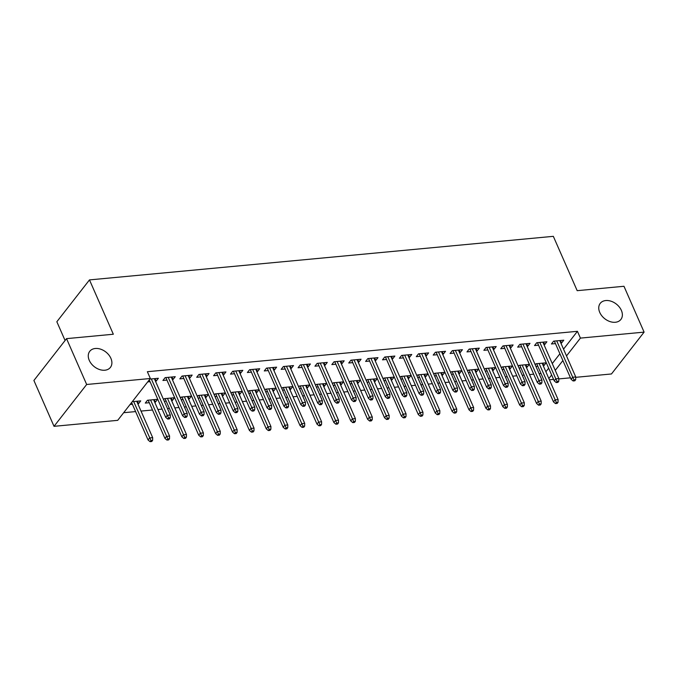 <?xml version="1.0" encoding="UTF-8"?>
<svg xmlns="http://www.w3.org/2000/svg" width="678" height="678" viewBox="0 0 678 678"><rect width="100%" height="100%" fill="white"/><g stroke="black" fill="none" stroke-linecap="round" stroke-linejoin="round"><path stroke-width="1.02" d="M110.895 358.34A13.094 9.339 -142 0 1 110.404 367.408A13.094 9.339 -142 0 1 99.539 369.535A13.094 9.339 -142 0 1 89.267 360.365A13.094 9.339 -142 0 1 89.759 351.297A13.094 9.339 -142 0 1 100.624 349.17A13.094 9.339 -142 0 1 110.895 358.34M621.37 310.388A13.094 9.339 -142 0 1 620.887 319.457A13.094 9.339 -142 0 1 610.014 321.584A13.094 9.339 -142 0 1 599.75 312.422A13.094 9.339 -142 0 1 600.233 303.354A13.094 9.339 -142 0 1 611.098 301.227A13.094 9.339 -142 0 1 621.37 310.388M123.659 412.707L135.6 411.588M141.024 411.08L152.491 410.004M157.915 409.495L162.076 409.105M167.5 408.597L169.381 408.419M174.805 407.91L178.967 407.512M184.391 407.003L186.272 406.825M191.696 406.317L195.866 405.927M201.29 405.419L203.171 405.241M208.587 404.732L212.756 404.342M218.18 403.834L220.062 403.656M225.486 403.147L229.647 402.757M235.071 402.249L236.953 402.071M242.377 401.562L246.538 401.173M251.962 400.656L253.843 400.486M259.267 399.978L263.428 399.579M268.852 399.071L270.734 398.893M276.158 398.384L280.319 397.994M285.743 397.486L287.625 397.308M293.049 396.8L297.218 396.41M302.642 395.901L304.515 395.723M309.939 395.215L314.109 394.825M319.533 394.316L321.414 394.138M326.838 393.63L331 393.24M336.424 392.723L338.305 392.554M343.729 392.037L347.89 391.647M353.314 391.138L355.196 390.96M360.62 390.452L364.781 390.062M370.205 389.553L372.086 389.375M377.51 388.867L381.672 388.477M387.096 387.969L388.977 387.791M394.401 387.282L398.562 386.892M403.986 386.384L405.868 386.206M411.292 385.697L415.461 385.299M420.885 384.79L422.767 384.621M428.191 384.104L432.352 383.714M437.776 383.206L439.658 383.028M445.082 382.519L449.243 382.129M454.667 381.621L456.548 381.443M461.972 380.934L466.133 380.544M471.557 380.036L473.439 379.858M478.863 379.349L483.024 378.96M488.448 378.451L490.33 378.273M495.754 377.765L499.915 377.366M505.339 376.858L507.22 376.68M512.644 376.171L516.814 375.781M522.238 375.273L524.111 375.095M529.535 374.587L533.705 374.197M539.129 373.688L541.01 373.51M117.709 420.343L54.028 426.326L86.665 384.485L150.347 378.502L117.709 420.343M86.665 384.485L66.537 338.636L33.9 380.477L54.028 426.326M65.08 340.509L56.842 321.745L89.479 279.904L553.333 236.334L577.181 290.676L623.972 286.277L644.1 332.127L611.463 373.968L575.732 377.324M570.469 377.816L558.833 378.909M553.579 379.4L549.409 379.79M154.304 399.613L155.415 402.13L157.618 399.3L147.482 400.257L145.278 403.079L149.287 402.707M155.415 402.13L154.711 402.198M171.949 376.993L173.051 379.511L175.263 376.688L165.127 377.638L162.923 380.468L166.932 380.087M173.051 379.511L172.356 379.578M188.094 396.444L189.196 398.961L191.399 396.13L181.263 397.079L180.484 398.088M189.196 398.961L188.492 399.02M183.068 399.528L181.187 399.706M205.731 373.824L206.841 376.341L209.044 373.51L198.908 374.468L196.705 377.29L200.713 376.917M206.841 376.341L206.137 376.409M221.876 393.265L222.977 395.783L225.189 392.96L215.053 393.91L214.265 394.918M222.977 395.783L222.282 395.85M216.858 396.359L214.977 396.537M239.52 370.654L240.622 373.163L242.826 370.341L232.69 371.29L230.486 374.12L234.495 373.739M240.622 373.163L239.919 373.231M255.657 390.096L256.767 392.613L258.971 389.782L248.834 390.731L248.046 391.74M256.767 392.613L256.064 392.672M250.64 393.189L248.758 393.359M273.302 367.476L274.404 369.993L276.616 367.162L266.479 368.12L264.276 370.942L268.285 370.569M274.404 369.993L273.709 370.061M289.447 386.918L290.548 389.435L292.752 386.613L282.616 387.562L281.836 388.57M290.548 389.435L289.845 389.503M284.421 390.011L282.54 390.189M307.083 364.306L308.193 366.823L310.397 363.993L300.261 364.942L298.057 367.773L302.066 367.391M308.193 366.823L307.49 366.883M323.228 383.748L324.33 386.265L326.542 383.434L316.406 384.392L315.617 385.401M324.33 386.265L323.635 386.333M318.211 386.841L316.329 387.019M340.873 361.128L341.975 363.645L344.178 360.823L334.042 361.772L331.839 364.603L335.847 364.222M341.975 363.645L341.271 363.713M357.009 380.578L358.12 383.087L360.323 380.265L350.187 381.214L349.399 382.223M358.12 383.087L357.416 383.155M351.992 383.663L350.111 383.841M374.654 357.959L375.756 360.476L377.968 357.645L367.832 358.594L365.62 361.425L369.637 361.052M375.756 360.476L375.061 360.543M390.799 377.4L391.901 379.917L394.104 377.087L383.968 378.044L383.18 379.053M391.901 379.917L391.198 379.985M385.774 380.494L383.892 380.672M408.436 354.78L409.546 357.298L411.749 354.475L401.613 355.425L399.41 358.255L403.418 357.874M409.546 357.298L408.842 357.365M424.581 374.231L425.682 376.748L427.886 373.917L417.758 374.866L416.97 375.875M425.682 376.748L424.987 376.807M419.563 377.315L417.682 377.493M442.225 351.611L443.327 354.128L445.531 351.297L435.395 352.255L433.191 355.077L437.2 354.704M443.327 354.128L442.624 354.196M458.362 371.052L459.472 373.57L461.676 370.747L451.54 371.697L450.751 372.705M459.472 373.57L458.769 373.637M453.345 374.146L451.463 374.324M476.007 348.441L477.109 350.95L479.321 348.128L469.184 349.077L466.973 351.907L470.99 351.526M477.109 350.95L476.414 351.018M492.152 367.883L493.253 370.4L495.457 367.569L485.321 368.527L484.533 369.527M493.253 370.4L492.55 370.468M487.126 370.976L485.245 371.146M509.788 345.263L510.898 347.78L513.102 344.949L502.966 345.907L500.762 348.729L504.771 348.356M510.898 347.78L510.195 347.848M525.933 364.705L527.035 367.222L529.238 364.4L519.111 365.349L518.323 366.357M527.035 367.222L526.34 367.29M520.916 367.798L519.034 367.976M543.578 342.093L544.68 344.61L546.883 341.78L536.747 342.729L534.544 345.56L538.552 345.187M544.68 344.61L543.976 344.67M545.883 371.756L548.663 368.205M552.273 363.569L559.918 353.772M563.528 349.145L577.436 331.313L147.363 371.705L150.347 378.502M560.469 340.509L561.57 343.017L563.774 340.195L553.638 341.144L551.434 343.975L555.443 343.593M561.57 343.017L560.867 343.085M542.824 363.12L543.925 365.637L546.137 362.815L536.001 363.764L535.213 364.772M543.925 365.637L543.231 365.705M537.807 366.213L535.925 366.391M526.679 343.678L527.789 346.195L529.993 343.365L519.856 344.322L517.653 347.144L521.662 346.772M527.789 346.195L527.086 346.263M509.042 366.298L510.144 368.815L512.348 365.984L502.212 366.934L501.432 367.942M510.144 368.815L509.441 368.874M504.017 369.383L502.135 369.561M492.898 346.848L493.999 349.365L496.211 346.543L486.075 347.492L483.872 350.323L487.88 349.941M493.999 349.365L493.304 349.433M475.253 369.468L476.363 371.985L478.566 369.154L468.43 370.112L467.642 371.12M476.363 371.985L475.659 372.053M470.235 372.561L468.354 372.739M459.116 350.026L460.218 352.543L462.421 349.712L452.285 350.662L450.082 353.492L454.099 353.119M460.218 352.543L459.515 352.602M441.471 372.637L442.573 375.154L444.785 372.332L434.649 373.281L433.861 374.29M442.573 375.154L441.878 375.222M436.454 375.731L434.573 375.909M425.335 353.196L426.437 355.713L428.64 352.891L418.504 353.84L416.3 356.662L420.309 356.289M426.437 355.713L425.733 355.781M407.69 375.815L408.792 378.332L410.995 375.502L400.859 376.459L400.079 377.468M408.792 378.332L408.088 378.4M402.664 378.909L400.783 379.087M391.545 356.374L392.655 358.891L394.859 356.06L384.723 357.009L382.519 359.84L386.528 359.459M392.655 358.891L391.952 358.95M373.9 378.985L375.01 381.502L377.214 378.68L367.078 379.629L366.289 380.638M375.01 381.502L374.307 381.57M368.883 382.078L367.001 382.256M357.764 359.543L358.865 362.06L361.069 359.23L350.941 360.188L348.729 363.01L352.746 362.637M358.865 362.06L358.17 362.128M340.119 382.163L341.22 384.68L343.432 381.85L333.296 382.799L332.508 383.807M341.22 384.68L340.526 384.74M335.101 385.257L333.22 385.426M323.982 362.713L325.084 365.23L327.288 362.408L317.151 363.357L314.948 366.188L318.957 365.806M325.084 365.23L324.381 365.298M306.337 385.333L307.439 387.85L309.643 385.028L299.507 385.977L298.727 386.985M307.439 387.85L306.736 387.918M301.312 388.426L299.439 388.604M290.192 365.891L291.303 368.408L293.506 365.578L283.37 366.535L281.167 369.357L285.175 368.985M291.303 368.408L290.599 368.476M272.556 388.511L273.658 391.028L275.861 388.197L265.725 389.147L264.937 390.155M273.658 391.028L272.954 391.087M267.53 391.596L265.649 391.774M256.411 369.061L257.513 371.578L259.716 368.756L249.589 369.705L247.377 372.536L251.394 372.154M257.513 371.578L256.818 371.646M238.766 391.681L239.876 394.198L242.08 391.367L231.944 392.325L231.156 393.333M239.876 394.198L239.173 394.265M233.749 394.774L231.868 394.952M222.63 372.239L223.732 374.756L225.935 371.925L215.799 372.875L213.595 375.705L217.604 375.332M223.732 374.756L223.028 374.815M204.985 394.85L206.087 397.367L208.29 394.545L198.162 395.494L197.374 396.503M206.087 397.367L205.392 397.435M199.968 397.944L198.086 398.122M188.84 375.409L189.95 377.926L192.154 375.095L182.018 376.053L179.814 378.875L183.823 378.502M189.95 377.926L189.247 377.993M171.203 398.028L172.305 400.545L174.509 397.715L164.373 398.672L163.584 399.673M172.305 400.545L171.602 400.613M166.178 401.122L164.296 401.3M155.059 378.587L156.16 381.104L158.372 378.273L149.906 379.07M156.16 381.104L155.465 381.163M150.041 381.672L147.702 381.892M137.414 401.198L138.524 403.715L140.727 400.893L132.261 401.681M138.524 403.715L137.82 403.783M132.396 404.291L130.057 404.512M577.436 331.313L580.419 338.102L644.1 332.127M66.537 338.636L113.328 334.237L89.479 279.904M548.866 378.553L551.638 374.993M555.257 370.358L562.893 360.569M566.511 355.933L580.419 338.102M554.341 341.076L571.105 379.273L572.698 377.239L556.723 340.856M573.986 379.833L573.105 380.968L574.791 380.807L575.681 379.68L573.986 379.833L572.698 377.239L575.741 376.951L559.765 340.568M571.105 379.273L573.105 380.968M575.681 379.68L575.741 376.951M555.46 403.579L557.155 403.427L558.036 402.291L556.341 402.452L555.46 403.579L553.468 401.893L555.053 399.859L558.096 399.571L542.12 363.188M556.341 402.452L539.086 363.476M553.468 401.893L536.696 363.696M558.096 399.571L558.036 402.291M537.451 342.67L554.214 380.858L555.807 378.824L539.832 342.441M557.096 381.426L556.214 382.553L557.901 382.392L558.782 381.265L557.096 381.426L555.807 378.824L558.841 378.544L542.875 342.161M554.214 380.858L556.214 382.553M558.782 381.265L558.841 378.544M520.56 344.255L537.323 382.451L538.908 380.409L522.941 344.026M540.205 383.011L539.324 384.138L541.01 383.977L541.891 382.85L540.205 383.011L538.908 380.409L541.951 380.129L525.984 343.746M537.323 382.451L539.324 384.138M541.891 382.85L541.951 380.129M538.569 405.173L540.264 405.012L541.146 403.885L539.451 404.037L538.569 405.173L536.578 403.478L538.163 401.444L541.205 401.156L525.23 364.772M539.451 404.037L522.187 365.061M536.578 403.478L519.806 365.281M541.205 401.156L541.146 403.885M521.679 406.758L523.365 406.597L524.247 405.469L522.56 405.622L521.679 406.758L519.679 405.063L521.272 403.029L524.314 402.74L508.339 366.357M522.56 405.622L505.296 366.645M519.679 405.063L502.915 366.874M524.314 402.74L524.247 405.469M503.669 345.839L520.433 384.036L522.018 382.002L506.051 345.619M523.314 384.596L522.433 385.723L524.119 385.57L525.001 384.434L523.314 384.596L522.018 382.002L525.06 381.714L509.093 345.331M520.433 384.036L522.433 385.723M525.001 384.434L525.06 381.714M486.77 347.424L503.542 385.621L505.127 383.587L489.16 347.204M506.424 386.18L505.542 387.316L507.229 387.155L508.11 386.019L506.424 386.18L505.127 383.587L508.169 383.299L492.194 346.916M503.542 385.621L505.542 387.316M508.11 386.019L508.169 383.299M504.788 408.342L506.474 408.181L507.356 407.054L505.669 407.215L504.788 408.342L502.788 406.656L504.381 404.613L507.415 404.334L491.448 367.951M505.669 407.215L488.406 368.23M502.788 406.656L486.024 368.459M507.415 404.334L507.356 407.054M487.897 409.927L489.584 409.775L490.465 408.639L488.779 408.8L487.897 409.927L485.897 408.241L487.482 406.207L490.525 405.919L474.558 369.535M488.779 408.8L471.515 369.824M485.897 408.241L469.134 370.044M490.525 405.919L490.465 408.639M469.879 349.009L486.651 387.206L488.236 385.172L472.269 348.789M489.524 387.765L488.643 388.901L490.338 388.74L491.219 387.613L489.524 387.765L488.236 385.172L491.279 384.884L475.303 348.5M486.651 387.206L488.643 388.901M491.219 387.613L491.279 384.884M471.007 411.521L472.693 411.36L473.575 410.224L471.888 410.385L471.007 411.521L469.007 409.826L470.591 407.792L473.634 407.503L457.667 371.12M471.888 410.385L454.624 371.408M469.007 409.826L452.243 371.629M473.634 407.503L473.575 410.224M452.989 350.602L469.761 388.791L471.346 386.757L455.37 350.373M472.634 389.358L471.752 390.486L473.447 390.325L474.329 389.197L472.634 389.358L471.346 386.757L474.388 386.477L458.413 350.094M469.761 388.791L471.752 390.486M474.329 389.197L474.388 386.477M454.107 413.105L455.802 412.944L456.684 411.817L454.997 411.97L454.107 413.105L452.116 411.41L453.701 409.376L456.743 409.088L440.768 372.705M454.997 411.97L437.734 372.993M452.116 411.41L435.344 373.214M456.743 409.088L456.684 411.817M436.098 352.187L452.862 390.384L454.455 388.341L438.48 351.958M455.743 390.943L454.862 392.07L456.548 391.918L457.43 390.782L455.743 390.943L454.455 388.341L457.489 388.062L441.522 351.679M452.862 390.384L454.862 392.07M457.43 390.782L457.489 388.062M437.217 414.69L438.912 414.529L439.793 413.402L438.098 413.563L437.217 414.69L435.225 412.995L436.81 410.961L439.853 410.673L423.877 374.29M438.098 413.563L420.835 374.578M435.225 412.995L418.453 374.807M439.853 410.673L439.793 413.402M419.207 353.772L435.971 391.969L437.564 389.935L421.589 353.552M438.852 392.528L437.971 393.655L439.658 393.503L440.539 392.367L438.852 392.528L437.564 389.935L440.598 389.647L424.631 353.263M435.971 391.969L437.971 393.655M440.539 392.367L440.598 389.647M420.326 416.275L422.013 416.114L422.903 414.987L421.208 415.148L420.326 416.275L418.326 414.589L419.919 412.546L422.962 412.266L406.986 375.883M421.208 415.148L403.944 376.163M418.326 414.589L401.562 376.392M422.962 412.266L422.903 414.987M402.317 355.357L419.08 393.554L420.665 391.52L404.698 355.136M421.962 394.113L421.08 395.249L422.767 395.088L423.648 393.96L421.962 394.113L420.665 391.52L423.708 391.231L407.741 354.848M419.08 393.554L421.08 395.249M423.648 393.96L423.708 391.231M403.435 417.86L405.122 417.707L406.003 416.572L404.317 416.733L403.435 417.86L401.435 416.173L403.029 414.139L406.063 413.851L390.096 377.468M404.317 416.733L387.053 377.756M401.435 416.173L384.672 377.977M406.063 413.851L406.003 416.572M385.426 356.95L402.19 395.138L403.774 393.104L387.808 356.721M405.071 395.698L404.19 396.833L405.876 396.672L406.758 395.545L405.071 395.698L403.774 393.104L406.817 392.816L390.85 356.433M402.19 395.138L404.19 396.833M406.758 395.545L406.817 392.816M386.545 419.453L388.231 419.292L389.113 418.156L387.426 418.318L386.545 419.453L384.545 417.758L386.129 415.724L389.172 415.436L373.205 379.053M387.426 418.318L370.163 379.341M384.545 417.758L367.781 379.561M389.172 415.436L389.113 418.156M368.527 358.535L385.299 396.732L386.884 394.689L370.917 358.306M388.18 397.291L387.291 398.418L388.986 398.257L389.867 397.13L388.18 397.291L386.884 394.689L389.926 394.41L373.951 358.026M385.299 396.732L387.291 398.418M389.867 397.13L389.926 394.41M369.654 421.038L371.341 420.877L372.222 419.75L370.535 419.902L369.654 421.038L367.654 419.343L369.239 417.309L372.281 417.021L356.314 380.638M370.535 419.902L353.272 380.926M367.654 419.343L350.89 381.146M372.281 417.021L372.222 419.75M351.636 360.12L368.408 398.317L369.993 396.283L354.018 359.899M371.281 398.876L370.4 400.003L372.095 399.851L372.976 398.715L371.281 398.876L369.993 396.283L373.036 395.994L357.06 359.611M368.408 398.317L370.4 400.003M372.976 398.715L373.036 395.994M352.763 422.623L354.45 422.462L355.331 421.335L353.645 421.496L352.763 422.623L350.763 420.928L352.348 418.894L355.391 418.614L339.415 382.231M353.645 421.496L336.381 382.511M350.763 420.928L333.991 382.739M355.391 418.614L355.331 421.335M334.746 361.705L351.509 399.901L353.102 397.867L337.127 361.484M354.391 400.461L353.509 401.596L355.196 401.435L356.086 400.3L354.391 400.461L353.102 397.867L356.145 397.579L340.17 361.196M351.509 399.901L353.509 401.596M356.086 400.3L356.145 397.579M335.864 424.208L337.559 424.055L338.441 422.919L336.746 423.08L335.864 424.208L333.873 422.521L335.457 420.479L338.5 420.199L322.525 383.816M336.746 423.08L319.491 384.095M333.873 422.521L317.101 384.324M338.5 420.199L338.441 422.919M317.855 363.289L334.618 401.486L336.212 399.452L320.236 363.069M337.5 402.046L336.619 403.181L338.305 403.02L339.186 401.893L337.5 402.046L336.212 399.452L339.246 399.164L323.279 362.781M334.618 401.486L336.619 403.181M339.186 401.893L339.246 399.164M318.974 425.792L320.669 425.64L321.55 424.504L319.855 424.665L318.974 425.792L316.982 424.106L318.567 422.072L321.609 421.784L305.634 385.401M319.855 424.665L302.591 385.689M316.982 424.106L300.21 385.909M321.609 421.784L321.55 424.504M300.964 364.883L317.728 403.071L319.313 401.037L303.346 364.654M320.609 403.639L319.728 404.766L321.414 404.605L322.296 403.478L320.609 403.639L319.313 401.037L322.355 400.749L306.388 364.366M317.728 403.071L319.728 404.766M322.296 403.478L322.355 400.749M302.083 427.386L303.769 427.225L304.651 426.089L302.964 426.25L302.083 427.386L300.083 425.691L301.676 423.657L304.71 423.369L288.743 386.985M302.964 426.25L285.701 387.274M300.083 425.691L283.319 387.494M304.71 423.369L304.651 426.089M284.074 366.467L300.837 404.664L302.422 402.622L286.455 366.239M303.719 405.224L302.837 406.351L304.524 406.19L305.405 405.063L303.719 405.224L302.422 402.622L305.464 402.342L289.498 365.959M300.837 404.664L302.837 406.351M305.405 405.063L305.464 402.342M285.192 428.971L286.879 428.81L287.76 427.682L286.074 427.835L285.192 428.971L283.192 427.276L284.785 425.242L287.819 424.953L271.853 388.57M286.074 427.835L268.81 388.858M283.192 427.276L266.429 389.079M287.819 424.953L287.76 427.682M267.174 368.052L283.946 406.249L285.531 404.215L269.564 367.832M286.828 406.808L285.938 407.936L287.633 407.783L288.514 406.647L286.828 406.808L285.531 404.215L288.574 403.927L272.598 367.544M283.946 406.249L285.938 407.936M288.514 406.647L288.574 403.927M268.302 430.555L269.988 430.394L270.869 429.267L269.183 429.428L268.302 430.555L266.301 428.86L267.886 426.826L270.929 426.547L254.962 390.164M269.183 429.428L251.919 390.443M266.301 428.86L249.538 390.672M270.929 426.547L270.869 429.267M250.284 369.637L267.056 407.834L268.641 405.8L252.665 369.417M269.929 408.393L269.047 409.529L270.742 409.368L271.624 408.232L269.929 408.393L268.641 405.8L271.683 405.512L255.708 369.129M267.056 407.834L269.047 409.529M271.624 408.232L271.683 405.512M251.411 432.14L253.097 431.988L253.979 430.852L252.292 431.013L251.411 432.14L249.411 430.454L250.996 428.42L254.038 428.132L238.071 391.748M252.292 431.013L235.029 392.037M249.411 430.454L232.647 392.257M254.038 428.132L253.979 430.852M233.393 371.222L250.157 409.419L251.75 407.385L235.774 371.002M253.038 409.978L252.157 411.114L253.843 410.953L254.733 409.826L253.038 409.978L251.75 407.385L254.792 407.097L238.817 370.713M250.157 409.419L252.157 411.114M254.733 409.826L254.792 407.097M234.512 433.725L236.207 433.573L237.088 432.437L235.393 432.598L234.512 433.725L232.52 432.039L234.105 430.005L237.147 429.716L221.172 393.333M235.393 432.598L218.138 393.621M232.52 432.039L215.748 393.842M237.147 429.716L237.088 432.437M216.502 372.815L233.266 411.004L234.859 408.97L218.884 372.586M236.147 411.571L235.266 412.699L236.953 412.538L237.834 411.41L236.147 411.571L234.859 408.97L237.893 408.69L221.926 372.307M233.266 411.004L235.266 412.699M237.834 411.41L237.893 408.69M217.621 435.318L219.316 435.157L220.197 434.03L218.502 434.183L217.621 435.318L215.629 433.623L217.214 431.589L220.257 431.301L204.281 394.918M218.502 434.183L201.239 395.206M215.629 433.623L198.857 395.427M220.257 431.301L220.197 434.03M199.612 374.4L216.375 412.597L217.969 410.554L201.993 374.171M219.257 413.156L218.375 414.283L220.062 414.122L220.943 412.995L219.257 413.156L217.969 410.554L221.003 410.275L205.036 373.892M216.375 412.597L218.375 414.283M220.943 412.995L221.003 410.275M200.73 436.903L202.417 436.742L203.307 435.615L201.612 435.768L200.73 436.903L198.73 435.208L200.324 433.174L203.366 432.886L187.391 396.503M201.612 435.768L184.348 396.791M198.73 435.208L181.967 397.02M203.366 432.886L203.307 435.615M182.721 375.985L199.485 414.182L201.069 412.148L185.102 375.765M202.366 414.741L201.485 415.868L203.171 415.716L204.053 414.58L202.366 414.741L201.069 412.148L204.112 411.86L188.145 375.476M199.485 414.182L201.485 415.868M204.053 414.58L204.112 411.86M183.84 438.488L185.526 438.327L186.408 437.2L184.721 437.361L183.84 438.488L181.84 436.801L183.433 434.759L186.467 434.479L170.5 398.096M184.721 437.361L167.458 398.376M181.84 436.801L165.076 398.605M186.467 434.479L186.408 437.2M165.83 377.57L182.594 415.767L184.179 413.733L168.212 377.349M185.475 416.326L184.594 417.462L186.281 417.301L187.162 416.165L185.475 416.326L184.179 413.733L187.221 413.444L171.246 377.061M182.594 415.767L184.594 417.462M187.162 416.165L187.221 413.444M166.949 440.073L168.636 439.92L169.517 438.785L167.83 438.946L166.949 440.073L164.949 438.386L166.534 436.352L169.576 436.064L153.609 399.681M167.83 438.946L150.567 399.969M164.949 438.386L148.185 400.19M169.576 436.064L169.517 438.785M149.262 379.892L165.703 417.351L167.288 415.317L151.321 378.934M168.576 417.911L167.695 419.046L169.39 418.885L170.271 417.758L168.576 417.911L167.288 415.317L170.331 415.029L154.355 378.646M165.703 417.351L167.695 419.046M170.271 417.758L170.331 415.029M150.058 441.666L151.745 441.505L152.626 440.369L150.94 440.53L150.058 441.666L148.058 439.971L149.643 437.937L152.686 437.649L136.719 401.266M150.94 440.53L133.676 401.554M148.058 439.971L131.617 402.512M152.686 437.649L152.626 440.369"/></g></svg>
